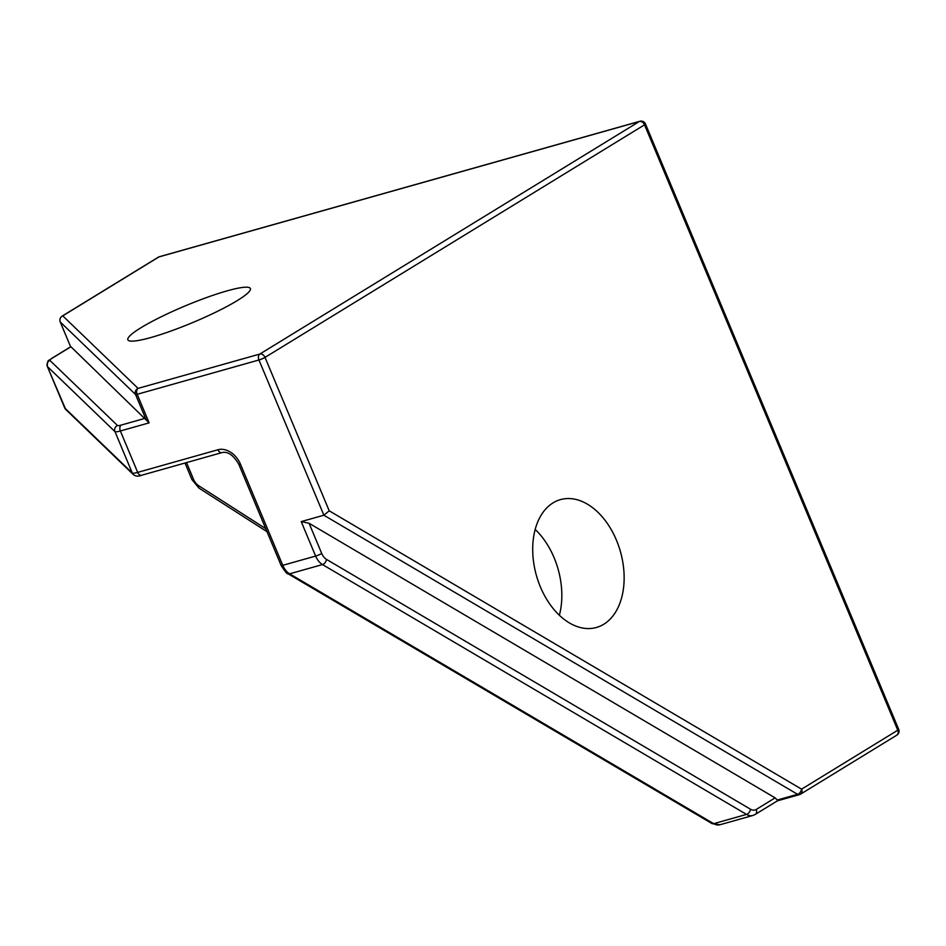 <?xml version="1.0" encoding="UTF-8"?>
<svg xmlns="http://www.w3.org/2000/svg" width="946" height="946" viewBox="0 0 946 946"><rect width="100%" height="100%" fill="white"/><g stroke="black" fill="none" stroke-linecap="round" stroke-linejoin="round"><path stroke-width="1.42" d="M777.293 800.02L775.117 797.868L756.197 809.469A4.683 3.477 58.5 0 1 755.251 814.423L777.423 800.836L777.293 800.02L797.549 794.309A4.683 2.909 -59.5 0 0 801.581 789.165L329.22 510.828L323.875 515.215L797.549 794.309A4.683 3.086 74.3 0 0 799.453 794.628A4.683 3.086 74.3 0 0 799.973 794.404A4.683 3.477 -121.5 0 0 800.623 794.12A4.683 3.477 -121.5 0 0 801.581 789.165L897.778 730.206A4.683 0.639 -22.7 0 0 898.7 729.354A4.683 4.683 0 0 1 896.82 735.16A4.683 3.477 58.5 0 0 897.778 730.206L644.533 124.825A4.683 3.477 -121.5 0 0 639.342 121.49A4.683 3.086 -105.7 0 1 639.863 121.265A4.683 4.683 0 0 1 645.456 123.973L898.7 729.354M146.24 420.036L149.125 422.862L137.182 394.305A4.683 0.639 157.3 0 1 135.562 394.506L146.24 420.036L70.915 346.744L51.995 358.333A4.683 3.477 -121.5 0 0 51.332 358.629C49.121 361.443 47.513 357.907 47.3 366.409A15.621 2.152 -22.7 0 0 47.371 366.516L114.974 431.624A4.683 4.635 -46.1 0 1 117.481 425.499L49.89 360.402A4.683 4.635 133.9 0 0 47.371 366.516L64.695 407.927A15.621 2.152 157.3 0 1 64.624 407.821A15.621 2.152 157.3 0 1 64.6 407.691M775.117 797.868L309.094 523.28L301.218 521.601L323.875 515.215L258.944 359.988A4.683 3.086 -105.7 0 1 259.831 354.052L138.069 388.38A4.683 4.635 133.9 0 0 135.562 394.506L60.26 321.983A4.683 0.639 157.3 0 1 60.237 321.947A4.683 0.639 157.3 0 1 60.225 321.912A4.683 4.683 0 0 1 62.105 316.141A4.683 3.477 -121.5 0 0 61.514 316.65M227.158 290.848A66.409 9.129 157.3 0 1 250.383 288.53A66.409 9.129 157.3 0 1 192.641 322.586A66.409 9.129 157.3 0 1 127.852 339.791A66.409 9.129 157.3 0 1 160.796 316.981A66.409 9.129 157.3 0 1 227.158 290.848M540.379 586.875A66.409 43.67 -105.7 0 1 560.399 499.642A66.409 43.67 -105.7 0 1 620.458 551.707A66.409 43.67 -105.7 0 1 596.441 627.47A66.409 43.67 -105.7 0 1 540.379 586.875M559.358 615.243A66.409 43.67 74.3 0 0 535.176 529.441M60.237 321.947L70.666 346.886L60.26 321.983A4.683 4.635 -46.1 0 1 62.767 315.858L138.069 388.38A4.683 3.086 -105.7 0 0 137.182 394.305L258.944 359.988A4.683 0.639 -22.7 0 0 265.022 357.387L644.533 124.825A4.683 0.639 -22.7 0 0 645.456 123.973M158.301 257.194L62.105 316.141A4.683 3.477 -121.5 0 1 62.767 315.858L158.963 256.91A4.683 3.477 -121.5 0 0 158.301 257.194A4.683 4.683 0 0 1 159.484 256.685L639.863 121.265M329.22 510.828L265.022 357.387A4.683 3.477 -121.5 0 0 259.831 354.052L639.342 121.49L158.963 256.91A4.683 3.086 -105.7 0 1 159.484 256.685M756.197 809.469A10.938 7.19 -105.7 0 1 750.545 809.256L326.512 559.405A10.938 7.19 -105.7 0 1 321.711 553.469A4.683 0.639 157.3 0 1 315.633 556.071L282.771 565.33L240.45 464.155A20.315 15.041 -121.5 0 0 217.958 449.752L137.678 472.385A15.621 2.152 157.3 0 1 132.298 473.035L114.974 431.624A15.621 2.152 -22.7 0 0 120.367 430.974A4.683 3.086 -105.7 0 1 121.254 425.05A10.938 1.502 157.3 0 1 117.481 425.499M49.89 360.402A10.938 1.502 157.3 0 1 51.995 358.333M145.211 418.298L121.254 425.05M133.339 474.561L65.747 409.464A4.683 4.635 133.9 0 1 64.695 407.927L132.298 473.035A4.683 4.635 133.9 0 0 133.339 474.561C135.656 476.394 138.412 476.618 141.64 475.247A4.683 3.086 74.3 0 1 137.678 472.385L120.367 430.974L149.125 422.862M750.545 809.256A4.683 2.909 120.5 0 1 746.512 814.411A15.621 10.276 74.3 0 0 752.862 815.476L755.251 814.423M326.512 559.405A4.683 2.909 120.5 0 1 322.48 564.561L746.512 814.411L713.662 823.67L289.618 573.82A4.683 2.909 120.5 0 1 287.868 573.666L711.912 823.517A4.683 2.909 -59.5 0 0 713.662 823.67A15.621 10.276 -105.7 0 0 720.001 824.735L711.912 823.517M301.218 521.601L315.633 556.071A15.621 10.276 74.3 0 0 322.48 564.561L289.618 573.82A15.621 10.276 -105.7 0 1 282.771 565.33A4.683 0.639 157.3 0 1 281.139 565.495C285.113 571.691 287.359 574.411 287.868 573.666M321.711 553.469L309.094 523.28M240.45 464.155A4.683 0.639 157.3 0 1 238.818 464.32L281.139 565.495M217.958 449.752A4.683 3.086 74.3 0 0 221.92 452.614C227.738 451.147 233.366 455.05 238.818 464.32M265.731 528.672L198.837 485.818A4.683 1.726 122.6 0 0 199.003 488.124L266.997 531.687M198.837 485.818A10.938 8.1 58.5 0 1 193.563 479.409A4.683 0.639 157.3 0 1 191.92 479.575L199.003 488.124M193.563 479.409L186.528 462.594M777.352 800.86L799.453 794.628A4.683 4.683 0 0 0 800.623 794.12L896.82 735.16M51.332 358.629L70.761 346.721M47.3 366.409L65.747 409.464M141.64 475.247L221.92 452.614M191.92 479.575L185.002 463.02M752.862 815.476L720.001 824.735"/></g></svg>
